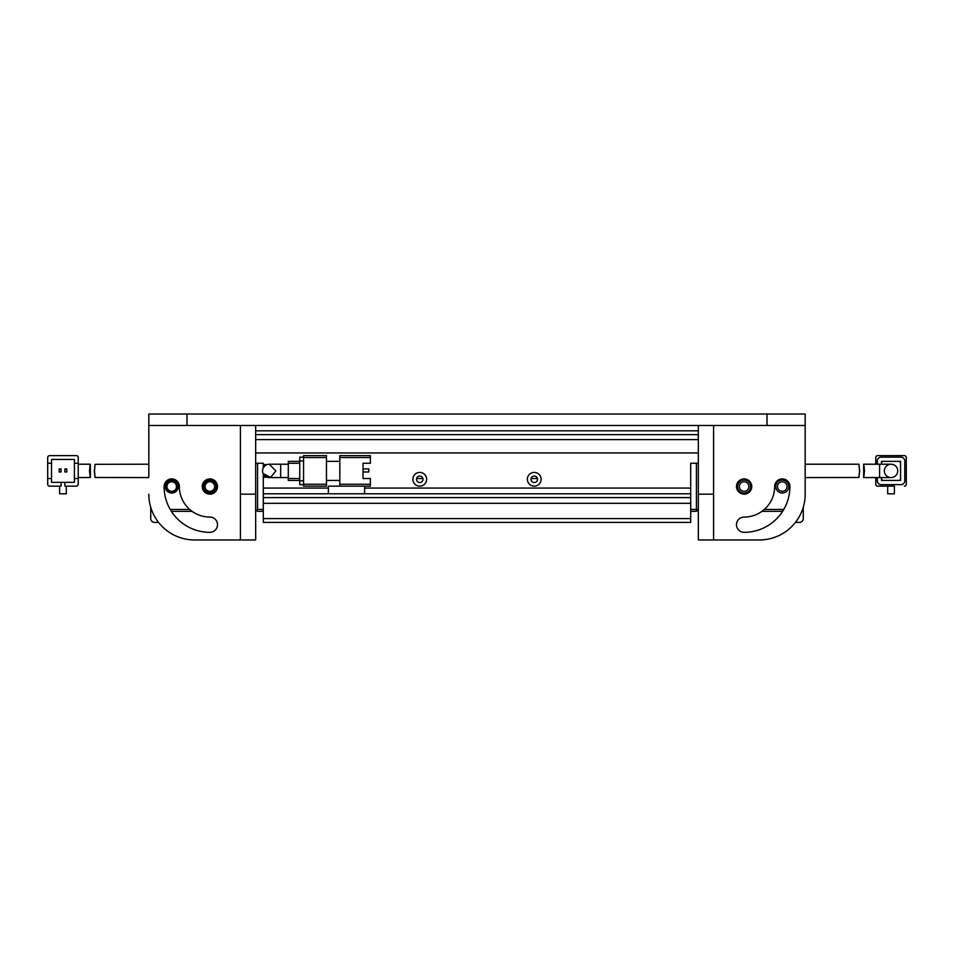 <?xml version="1.0" encoding="UTF-8"?>
<svg xmlns="http://www.w3.org/2000/svg" width="954" height="954" viewBox="0 0 954 954"><rect width="100%" height="100%" fill="white"/><g stroke="black" fill="none" stroke-linecap="round" stroke-linejoin="round"><path stroke-width="1.43" d="M767.016 425.484L148.824 425.484L148.824 414.036L805.176 414.036L805.176 425.484L767.016 425.484L767.016 414.036M186.984 425.484L186.984 414.036M95.221 477.489L148.824 477.572L148.824 425.484L148.824 464.216L95.221 464.3M795.433 522.41L799.452 522.41A3.816 3.816 0 0 0 803.268 518.594L803.268 507.254M737.633 486.54A6.487 6.487 0 0 1 744.12 480.053A6.487 6.487 0 0 1 750.607 486.54A6.487 6.487 0 0 1 744.12 493.027A6.487 6.487 0 0 1 737.633 486.54M748.89 486.54A4.77 4.77 0 0 0 744.12 481.77A4.77 4.77 0 0 0 739.35 486.54A4.77 4.77 0 0 0 744.12 491.31A4.77 4.77 0 0 0 748.89 486.54M775.793 486.54A6.487 6.487 0 0 1 782.28 480.053A6.487 6.487 0 0 1 788.767 486.54A6.487 6.487 0 0 1 782.28 493.027A6.487 6.487 0 0 1 775.793 486.54M787.05 486.54A4.77 4.77 0 0 0 782.28 481.77A4.77 4.77 0 0 0 777.51 486.54A4.77 4.77 0 0 0 782.28 491.31A4.77 4.77 0 0 0 787.05 486.54M764.309 509.436L783.783 509.436M802.242 510.318L803.268 509.436M761.912 511.344L782.614 511.344M879.588 464.216L891.036 464.216A6.678 6.678 0 0 1 897.714 470.894A6.678 6.678 0 0 0 891.036 464.216A6.678 6.678 0 0 0 884.358 470.894A6.678 6.678 0 0 0 891.036 477.572A6.678 6.678 0 0 0 897.714 470.894A6.678 6.678 0 0 1 891.036 477.572L863.656 477.572L863.656 464.216L879.588 464.216L879.588 477.572M864.503 470.894C863.585 479.516 863.561 479.516 864.419 470.894C863.561 462.273 863.585 462.273 864.503 470.894M904.392 455.63L877.68 455.63L904.392 455.63A1.908 1.908 0 0 1 906.3 457.538L906.3 484.25L906.3 457.538M881.496 464.216L881.496 461.354L900.576 461.354L900.576 480.434L881.496 480.434L881.496 477.572M894.375 486.158L877.68 486.158L887.697 486.158L887.697 493.79L894.375 493.79L894.375 486.158M875.772 457.538L875.772 464.216L875.772 457.538A1.908 1.908 0 0 1 877.68 455.63M875.772 477.572L875.772 484.25L875.772 477.572M906.3 484.25A1.908 1.908 0 0 1 904.392 486.158M877.68 486.158A1.908 1.908 0 0 1 875.772 484.25M877.298 464.216L877.298 460.973A3.816 3.816 0 0 1 881.114 457.157L900.958 457.157A3.816 3.816 0 0 1 904.774 460.973L904.774 480.816A3.816 3.816 0 0 1 900.958 484.632L881.114 484.632A3.816 3.816 0 0 1 877.298 480.816L877.298 477.572M883.404 480.434A1.908 1.908 0 0 1 881.496 478.526M900.576 478.526A1.908 1.908 0 0 1 898.668 480.434M898.668 461.354A1.908 1.908 0 0 1 900.576 463.262M881.496 463.262A1.908 1.908 0 0 1 883.404 461.354M858.779 477.489L805.176 477.572L805.176 494.172L805.176 425.484L805.176 464.216L858.791 464.216M859.53 470.894C858.695 479.516 858.743 479.516 859.673 470.894C858.743 462.273 858.695 462.273 859.53 470.894M426.629 479.29A6.869 6.869 0 0 0 419.76 472.421A6.869 6.869 0 0 0 412.891 479.29A6.869 6.869 0 0 0 419.76 486.158A6.869 6.869 0 0 0 426.629 479.29M423.004 479.29A3.244 3.244 0 0 0 419.76 476.046A3.244 3.244 0 0 0 416.516 479.29A3.244 3.244 0 0 0 419.76 482.533A3.244 3.244 0 0 0 423.004 479.29M541.109 479.29A6.869 6.869 0 0 0 534.24 472.421A6.869 6.869 0 0 0 527.371 479.29A6.869 6.869 0 0 0 534.24 486.158A6.869 6.869 0 0 0 541.109 479.29M537.484 479.29A3.244 3.244 0 0 0 534.24 476.046A3.244 3.244 0 0 0 530.996 479.29A3.244 3.244 0 0 0 534.24 482.533A3.244 3.244 0 0 0 537.484 479.29M690.696 511.344L696.42 511.344L698.328 509.436L696.42 509.436L696.42 463.262L690.696 463.262L698.328 463.262M255.672 463.262L263.304 463.262L263.304 467.794M255.672 509.436L256.626 510.39L257.58 509.436L257.58 463.262L263.304 463.262L263.304 464.598L266.989 464.598M266.989 477.191L263.304 477.191L263.304 488.066L328.367 488.066M696.42 511.344L696.42 509.436L690.696 509.436L690.696 463.262L690.696 488.066L364.619 488.066M255.672 452.959L698.328 452.959M364.619 486.158L364.619 493.79L690.696 493.79L690.696 497.606L263.304 497.606L263.304 493.79L328.367 493.79L328.367 486.158L370.343 486.158L370.343 484.25L339.815 484.25L339.815 486.158M690.696 518.594L690.696 503.33L263.304 503.33L263.304 522.41L690.696 522.41L690.696 518.594L263.304 518.594M698.328 430.826L255.672 430.826M698.328 439.603L255.672 439.603M263.304 511.344L257.58 511.344L256.626 510.39M263.304 473.995L263.304 509.436L257.58 509.436M537.388 478.526L531.092 478.526M422.908 478.526L416.612 478.526M288.299 477.572L280.667 477.572L280.667 464.216L269.219 464.216A6.678 6.678 0 0 0 262.541 470.894A6.678 6.678 0 0 0 269.219 477.572A6.678 6.678 0 0 1 262.541 470.894M370.343 455.63L339.815 455.63L339.815 457.538L370.343 457.538L370.343 455.63M339.815 484.25L339.815 457.538M363.021 463.262L363.021 478.526L363.021 471.991L368.816 471.991L368.816 468.939L363.021 468.939L363.021 463.262L370.343 463.262L370.343 457.538M326.459 480.434L339.815 480.434M326.459 461.354L339.815 461.354M363.021 478.526L370.343 478.526L370.343 484.25M303.563 484.25L303.563 486.158L326.459 486.158L326.459 484.25L303.563 484.25L303.563 457.538L326.459 457.538L326.459 455.63L303.563 455.63L303.563 457.538M326.459 457.538L326.459 484.25M364.619 493.79L328.367 493.79M303.563 457.157L299.747 457.157L299.747 460.973L303.563 460.973M303.563 480.816L299.747 480.816L299.747 460.973M299.747 480.816L299.747 484.632L303.563 484.632M299.747 461.354L288.299 461.354L288.299 463.262L299.747 463.262M299.747 478.526L288.299 478.526L288.299 463.262M288.299 478.526L288.299 480.434L299.747 480.434M269.219 464.216L275.897 470.894L270.531 477.441L263.054 473.458M263.054 468.331L264.496 466.172M165.233 486.54A6.487 6.487 0 0 1 171.72 480.053A6.487 6.487 0 0 1 178.207 486.54A6.487 6.487 0 0 1 171.72 493.027A6.487 6.487 0 0 1 165.233 486.54M177.444 486.54A5.724 5.724 0 0 0 171.72 480.816A5.724 5.724 0 0 0 165.996 486.54A5.724 5.724 0 0 0 171.72 492.264A5.724 5.724 0 0 0 177.444 486.54M203.393 486.54A6.487 6.487 0 0 1 209.88 480.053A6.487 6.487 0 0 1 216.367 486.54A6.487 6.487 0 0 1 209.88 493.027A6.487 6.487 0 0 1 203.393 486.54M215.604 486.54A5.724 5.724 0 0 0 209.88 480.816A5.724 5.724 0 0 0 204.156 486.54A5.724 5.724 0 0 0 209.88 492.264A5.724 5.724 0 0 0 215.604 486.54M176.49 486.54A4.77 4.77 0 0 0 171.72 481.77A4.77 4.77 0 0 0 166.95 486.54A4.77 4.77 0 0 0 171.72 491.31A4.77 4.77 0 0 0 176.49 486.54M214.65 486.54A4.77 4.77 0 0 0 209.88 481.77A4.77 4.77 0 0 0 205.11 486.54A4.77 4.77 0 0 0 209.88 491.31A4.77 4.77 0 0 0 214.65 486.54M170.217 509.436L189.691 509.436M171.386 511.344L192.088 511.344M150.732 507.254L150.732 509.436L151.447 509.436M158.567 522.41L154.548 522.41A3.816 3.816 0 0 1 150.732 518.594L150.732 509.436L151.853 510.557M78.228 477.572L90.368 477.501L90.344 464.216L78.228 464.216M89.497 470.894C90.415 479.516 90.439 479.516 89.581 470.894C90.439 462.273 90.415 462.273 89.497 470.894M78.228 457.538A1.908 1.908 0 0 0 76.32 455.63L49.608 455.63A1.908 1.908 0 0 0 47.7 457.538L47.7 463.262L51.516 463.262L51.516 459.446L74.412 459.446L74.412 463.262L78.228 463.262L78.228 457.538L78.228 484.25A1.908 1.908 0 0 1 76.32 486.158L64.872 486.158L64.872 482.342L74.412 482.342L74.412 478.526L78.228 478.526M47.7 484.25A1.908 1.908 0 0 0 49.608 486.158L61.056 486.158L61.056 482.342L51.516 482.342L51.516 478.526L47.7 478.526L47.7 484.25L47.7 463.262M59.625 486.158L59.625 493.79L66.303 493.79L66.303 486.158L76.32 486.158M76.32 455.63L49.608 455.63M74.412 478.526L74.412 463.262M51.516 463.262L51.516 478.526M64.872 482.342L61.056 482.342M59.148 468.939L59.148 471.991L61.056 471.991L61.056 468.939L59.148 468.939M64.872 468.939L64.872 471.991L66.78 471.991L66.78 468.939L64.872 468.939M94.47 470.894C95.305 479.516 95.257 479.516 94.327 470.894C95.257 462.273 95.305 462.273 94.47 470.894C95.305 479.516 95.257 479.516 94.327 470.894C95.257 462.273 95.305 462.273 94.47 470.894M744.12 478.908A7.632 7.632 0 0 0 736.488 486.54A7.632 7.632 0 0 0 744.12 494.172A7.632 7.632 0 0 0 751.752 486.54A7.632 7.632 0 0 0 744.12 478.908M789.912 486.54A7.632 7.632 0 0 0 782.28 478.908A7.632 7.632 0 0 0 774.648 486.54A30.528 30.528 0 0 1 744.12 517.068A7.632 7.632 0 0 0 736.488 524.7A7.632 7.632 0 0 0 744.12 532.332A45.792 45.792 0 0 0 789.912 486.54M713.592 539.964L713.592 425.484L698.328 425.484L698.328 539.964L759.384 539.964A45.792 45.792 0 0 0 805.176 494.172M209.88 478.908A7.632 7.632 0 0 1 217.512 486.54A7.632 7.632 0 0 1 209.88 494.172A7.632 7.632 0 0 1 202.248 486.54A7.632 7.632 0 0 1 209.88 478.908M240.408 425.484L255.672 425.484L255.672 494.172L240.408 494.172L240.408 425.484M148.824 494.172A45.792 45.792 0 0 0 194.616 539.964L255.672 539.964L255.672 494.172M164.088 486.54A7.632 7.632 0 0 1 171.72 478.908A7.632 7.632 0 0 1 179.352 486.54A30.528 30.528 0 0 0 209.88 517.068A7.632 7.632 0 0 1 217.512 524.7A7.632 7.632 0 0 1 209.88 532.332A45.792 45.792 0 0 1 164.088 486.54M240.408 494.172L240.408 539.964M255.672 434.642L698.328 434.642M713.592 494.172L698.328 494.172M280.667 464.216L288.299 464.216M280.667 477.572L269.219 477.572"/></g></svg>

